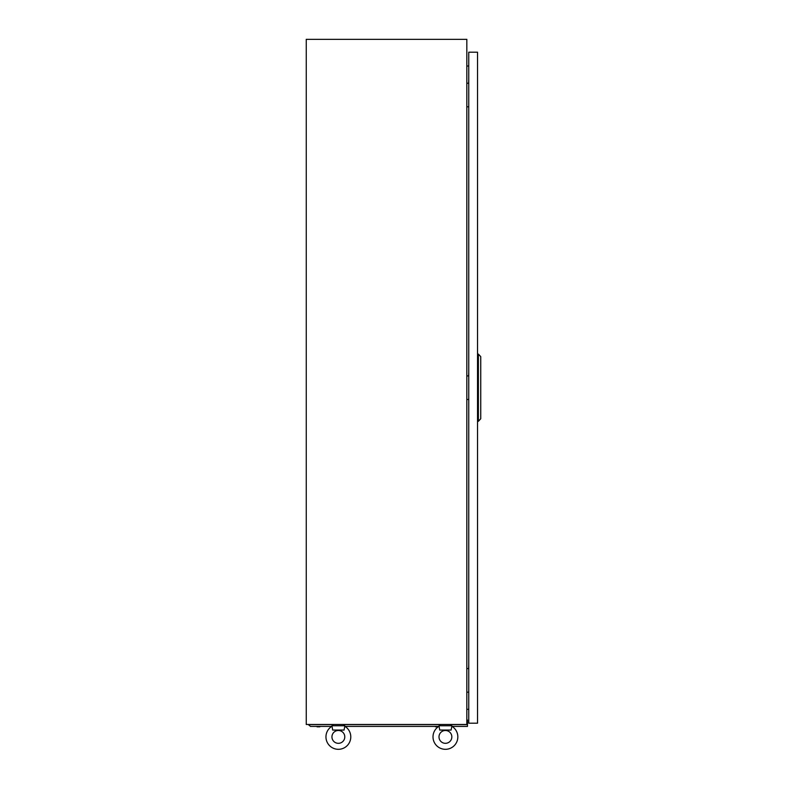 <?xml version="1.0" encoding="UTF-8"?>
<svg xmlns="http://www.w3.org/2000/svg" width="787" height="787" viewBox="0 0 787 787"><rect width="100%" height="100%" fill="white"/><g stroke="black" fill="none" stroke-linecap="round" stroke-linejoin="round"><path stroke-width="1.18" d="M466.829 39.35L306.251 39.35L306.251 724.483L466.829 724.483L466.829 39.35M468.757 65.921L466.829 66.088M468.757 709.402L466.829 709.235M451.846 726.273L451.846 725.762L438.998 725.762L439.717 730.051L451.118 730.051L451.846 726.273A12.415 12.415 0 0 1 445.422 749.313A12.415 12.415 0 0 1 438.998 726.273L439.146 726.568M438.998 736.898A6.414 6.414 0 0 1 445.422 730.484A6.414 6.414 0 0 1 451.836 736.898A6.414 6.414 0 0 1 445.422 743.322A6.414 6.414 0 0 1 438.998 736.898A6.414 6.414 0 0 1 445.422 730.484A6.414 6.414 0 0 1 451.836 736.898A6.414 6.414 0 0 1 445.422 743.322A6.414 6.414 0 0 1 438.998 736.898M344.795 726.273L344.795 725.762L331.947 725.762L332.665 730.051L344.067 730.051L344.795 726.273A12.415 12.415 0 0 1 338.371 749.313A12.415 12.415 0 0 1 331.947 726.273L332.094 726.568M331.947 736.898A6.414 6.414 0 0 1 338.371 730.484A6.414 6.414 0 0 1 344.785 736.898A6.414 6.414 0 0 1 338.371 743.322A6.414 6.414 0 0 1 331.947 736.898A6.414 6.414 0 0 1 338.371 730.484A6.414 6.414 0 0 1 344.785 736.898A6.414 6.414 0 0 1 338.371 743.322A6.414 6.414 0 0 1 331.947 736.898M439.717 730.051L443.888 730.051M468.629 83.245L468.757 79.812M466.829 83.245L468.757 83.245M468.757 106.796L466.829 106.796M468.629 668.596L468.757 665.172M466.829 668.596L468.757 668.596M468.757 692.157L466.829 692.157M468.629 375.92L468.757 372.497M466.829 375.92L468.757 375.92M468.757 399.471L466.829 399.471M468.757 723.194L477.532 723.194L477.532 52.198L468.757 52.198L468.757 723.194M478.388 421.311L478.388 354.081L480.749 356.649L480.749 418.743L478.388 421.311L477.532 421.311M478.388 354.081L477.532 354.081M466.829 719.987L467.468 719.987L467.468 726.411L452.053 726.411M438.782 726.411L345.001 726.411M331.73 726.411L310.511 726.411L308.376 724.611L333.226 724.611M467.468 724.138L466.829 724.138M343.506 724.611L440.277 724.611M450.558 724.611L467.468 724.611M437.897 726.834L435.821 726.834M435.486 726.834L438.152 726.834M317.082 726.834L319.827 726.834M452.269 726.411L457.414 726.411M343.86 725.762L343.506 724.483M332.881 725.762L333.226 724.483M450.912 725.762L450.558 724.483M439.933 725.762L440.277 724.483"/></g></svg>
